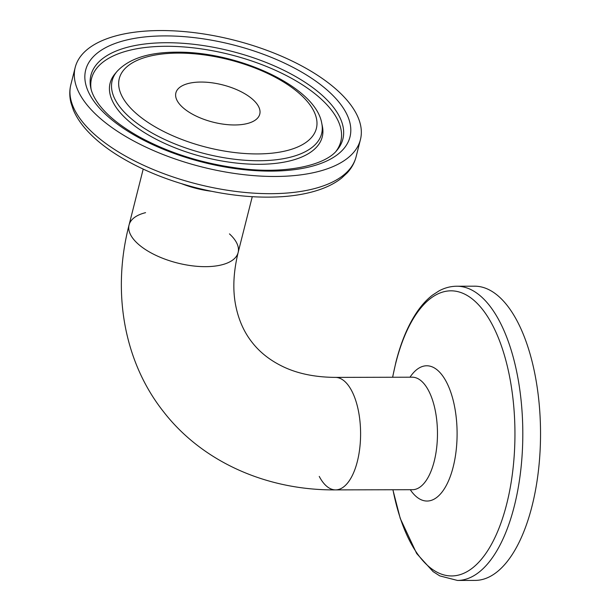 <?xml version="1.0" encoding="UTF-8"?>
<svg xmlns="http://www.w3.org/2000/svg" width="611" height="611" viewBox="0 0 611 611"><rect width="100%" height="100%" fill="white"/><g stroke="black" fill="none" stroke-linecap="round" stroke-linejoin="round"><path stroke-width="0.92" d="M319.248 476.412A56.25 25.112 -90.1 0 0 335.615 489.892A56.25 25.112 -90.1 0 0 360.597 433.581A56.25 25.112 -90.1 0 0 335.34 377.392C314.489 377.231 296.648 373.451 281.808 366.05C269.474 359.925 259.545 351.989 252.007 342.244C244.377 332.567 239.077 320.974 236.121 307.486C232.524 291.226 233.196 272.918 238.122 252.564A56.25 25.013 14.2 0 0 229.461 233.891M133.267 238.893A56.25 25.013 14.2 0 0 191.739 265.754A56.25 25.013 14.2 0 0 238.122 252.564A56.25 25.013 -165.8 0 1 177.457 263.013A56.25 25.013 -165.8 0 1 129.066 224.97A56.25 25.013 14.2 0 0 133.267 238.893M145.571 212.659A56.25 25.013 14.2 0 0 129.066 224.97C111.813 291.394 123.605 361.353 163.557 411.753C202.745 462.328 267.397 490.48 335.615 489.892A56.25 25.112 -90.1 0 0 360.597 433.581A56.25 25.112 -90.1 0 0 335.34 377.392L412.211 377.201A56.25 25.112 89.9 0 1 437.468 433.382A56.25 25.112 89.9 0 1 412.494 489.701L412.944 489.686M456.761 286.231A147.114 65.683 -90.1 0 1 522.81 433.176A147.114 65.683 -90.1 0 1 457.486 580.45L475.221 580.404A147.114 65.683 -90.1 0 0 540.536 433.13A147.114 65.683 -90.1 0 0 474.487 286.185L456.761 286.231C450.643 286.276 444.747 287.819 439.057 290.874L432.389 295.205C426.447 299.802 421.01 305.844 416.091 313.344C407.583 326.366 400.862 342.618 395.92 362.117L392.598 377.254M160.64 30.55A147.114 65.408 -165.8 0 1 360.437 139.598A147.114 65.408 -165.8 0 1 201.775 166.925A147.114 65.408 -165.8 0 1 75.206 67.424A147.114 65.408 -165.8 0 1 160.64 30.55M201.004 82.05A43.266 19.239 -165.8 0 1 259.767 114.127A43.266 19.239 -165.8 0 1 213.102 122.162A43.266 19.239 -165.8 0 1 175.876 92.895A43.266 19.239 -165.8 0 1 201.004 82.05M392.674 377.254A142.554 63.651 89.9 0 1 395.89 362.651A142.554 63.651 89.9 0 1 493.726 327.504A142.554 63.651 89.9 0 1 488.609 549.228A142.554 63.651 89.9 0 1 392.957 489.747M410.271 489.701A67.638 30.199 -90.1 0 0 449.719 477.947A67.638 30.199 -90.1 0 0 449.497 388.764A67.638 30.199 -90.1 0 0 409.996 377.208M356.083 156.806A147.114 65.408 -165.8 0 1 197.422 184.132A147.114 65.408 -165.8 0 1 70.853 84.631C69.387 90.535 69.425 96.599 70.975 102.831L73.358 109.98C76.352 117.014 80.942 123.918 87.144 130.678C94.919 139.148 104.779 147.175 116.724 154.743C139.224 168.85 165.459 179.802 195.428 187.592C226.36 195.421 255.459 198.43 282.725 196.635C296.526 195.657 308.776 193.343 319.469 189.693C328.183 186.714 335.561 182.849 341.587 178.099L347.14 172.951C351.562 168.162 354.54 162.778 356.083 156.806L360.437 139.598M181.803 183.774A56.25 25.013 14.2 0 0 211.33 191.243M178.305 53.096A101.655 45.199 -165.8 0 1 316.353 128.524A101.655 45.199 -165.8 0 1 158.807 128.913A101.655 45.199 -165.8 0 1 178.305 53.096M321.753 123.269A108.025 48.032 -165.8 0 1 205.113 153.735A108.025 48.032 -165.8 0 1 116.999 71.456C128.944 58.625 148.87 52.202 176.77 52.179C237.847 51.416 315.643 86.64 321.753 123.269L322.387 126.34A109.43 48.659 -165.8 0 1 204.234 157.21A109.43 48.659 -165.8 0 1 114.983 73.862L116.999 71.456M91.108 89.298A128.547 57.159 -165.8 0 1 166.2 46.283A128.547 57.159 -165.8 0 1 299.749 83.119A128.547 57.159 -165.8 0 1 336.042 151.276M166.383 42.724A129.944 57.778 -165.8 0 1 302.621 80.728A129.944 57.778 -165.8 0 1 337.058 150.138C325.472 165.36 285.459 174.418 239.604 168.392C202.638 163.633 169.155 153.094 139.155 136.78C120.459 126.256 106.91 115.288 98.501 103.885C94.308 98.088 91.726 92.727 90.756 87.816A129.944 57.778 -165.8 0 1 166.383 42.724M164.833 35.904A136.322 60.611 -165.8 0 1 349.95 137.055A136.322 60.611 -165.8 0 1 138.682 137.574A136.322 60.611 -165.8 0 1 164.833 35.904M457.486 580.45L439.767 575.89L433.077 571.598L416.679 553.535L400.251 518.441L392.881 489.747M412.868 377.109L412.211 377.201L412.868 377.109M412.494 489.701L335.615 489.892M75.206 67.424L70.853 84.631M143.203 169.102L129.066 224.97M252.259 196.704L238.122 252.564"/></g></svg>
